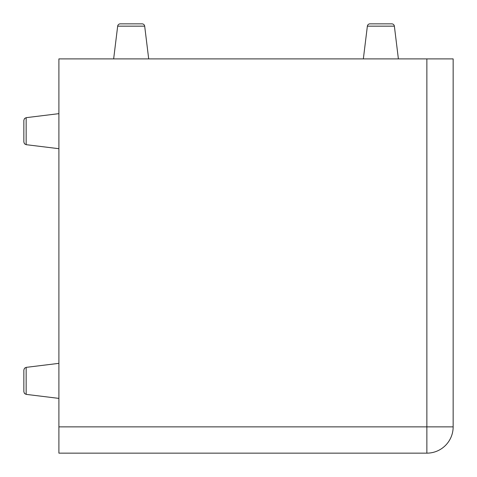 <?xml version="1.0" encoding="UTF-8"?>
<svg xmlns="http://www.w3.org/2000/svg" width="477" height="477" viewBox="0 0 477 477"><rect width="100%" height="100%" fill="white"/><g stroke="black" fill="none" stroke-linecap="round" stroke-linejoin="round"><path stroke-width="0.72" d="M398.39 58.898L394.372 26.157L367.368 26.157A2.629 2.629 0 0 1 369.973 23.85L391.766 23.85A2.629 2.629 0 0 1 394.372 26.157A2.629 2.629 0 0 0 391.766 23.85L369.973 23.85A2.629 2.629 0 0 0 367.368 26.157L363.349 58.898M148.699 58.898L144.68 26.157L117.67 26.157A2.629 2.629 0 0 1 120.282 23.85L142.068 23.85A2.629 2.629 0 0 1 144.68 26.157A2.629 2.629 0 0 0 142.068 23.85L120.282 23.85A2.629 2.629 0 0 0 117.67 26.157L113.651 58.898M23.85 131.175L23.85 142.068L23.85 120.282L24.524 118.523L26.157 117.67L26.157 144.68L58.898 148.699M23.85 380.873L23.85 369.973L23.85 391.766L24.524 393.519L26.157 394.372L58.898 398.39L26.157 394.372L26.157 367.368L24.524 368.22L23.85 369.973M426.867 58.898L453.15 58.898L453.15 426.867A26.283 26.283 0 0 1 426.867 453.15L58.898 453.15L58.898 426.867L426.867 426.867L426.867 58.898L58.898 58.898L58.898 426.867M453.15 426.867L426.867 426.867L426.867 453.15M26.157 117.67L58.898 113.651M26.157 367.368L58.898 363.349L26.157 367.368M26.157 144.68L24.524 143.827L23.85 142.068"/></g></svg>
